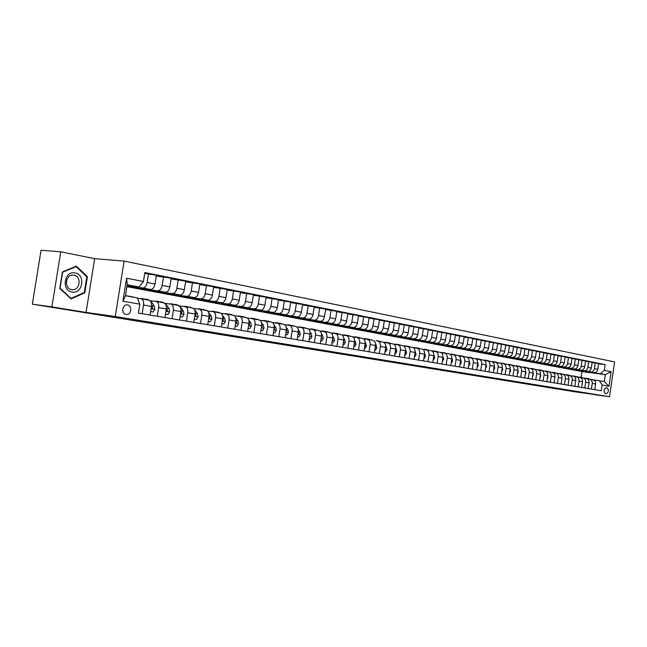 <?xml version="1.0" encoding="UTF-8"?>
<svg xmlns="http://www.w3.org/2000/svg" width="647" height="647" viewBox="0 0 647 647"><rect width="100%" height="100%" fill="white"/><g stroke="black" fill="none" stroke-linecap="round" stroke-linejoin="round"><path stroke-width="0.97" d="M126.019 314.45C131.115 315.526 132.74 305.683 127.596 304.931L127.532 304.923C122.574 303.815 120.746 313.358 125.72 314.385L126.019 314.45M60.761 251.796L51.897 306.896L86.051 312.42L94.656 258.671L60.761 251.796L41.044 250.276L32.35 304.171L575.385 391.872L594.666 394.533M94.656 258.671L124.095 261.081L614.65 361.908L609.506 396.724L115.263 316.52L124.095 261.081M607.25 387.844L606.134 387.65C603.829 389.243 603.538 391.2 605.252 393.513L606.385 393.7C608.69 392.09 608.973 390.141 607.258 387.844L605.867 387.642L607.258 387.844M604.298 370.359L611.14 371.677L608.997 386.21L602.131 385.005L599.421 380.751L604.266 381.617L605.301 374.637L600.456 373.731L604.298 370.359L605.155 364.609L144.847 272.565L143.432 281.477L139.032 286.993L127.224 284.777L125.478 295.744L137.301 297.863L139.825 304.171L122.93 301.211L126.594 278.226L143.432 281.477M139.825 304.171L138.409 313.091L601.281 390.764L602.131 385.005M51.897 306.896L32.35 304.171M86.051 312.42L115.263 316.52M609.506 396.724L594.642 394.719M581.152 377.33L582.009 371.54L605.301 374.637L611.14 371.677M599.421 380.751L593.711 379.967M142.178 313.722L143.561 305.004C143.909 301.453 143.084 299.367 141.07 298.752L137.487 298.332M157.27 316.254L158.636 307.64C158.984 304.13 158.143 302.068 156.121 301.453L150.573 300.79M172.021 318.728L173.372 310.212C173.703 306.743 172.854 304.705 170.832 304.09L165.276 303.419M186.433 321.147L187.759 312.727C188.091 309.298 187.234 307.276 185.204 306.662L179.648 305.991M200.521 323.516L201.832 315.186C202.155 311.789 201.298 309.792 199.252 309.185L193.72 308.506M214.303 325.821L215.597 317.588C215.904 314.232 215.039 312.25 212.992 311.644L207.598 310.981M227.768 328.086L229.046 319.942C229.353 316.618 228.48 314.66 226.434 314.054L221.169 313.407M240.951 330.293L242.213 322.238C242.512 318.955 241.63 317.014 239.584 316.407L234.449 315.768M253.842 332.461L255.088 324.487C255.379 321.244 254.497 319.319 252.443 318.712L247.437 318.089M266.467 334.58L267.696 326.695C267.979 323.476 267.098 321.567 265.035 320.969L260.151 320.354M278.825 336.65L280.038 328.846C280.313 325.667 279.423 323.775 277.369 323.177L272.589 322.578M290.915 338.68L292.12 330.957C292.387 327.811 291.498 325.934 289.435 325.344L284.777 324.754M302.764 340.67L303.953 333.027C304.219 329.905 303.322 328.053 301.259 327.463L296.706 326.881M314.369 342.619L315.542 335.049C315.801 331.968 314.903 330.124 312.841 329.541L308.393 328.967M325.74 344.527L326.897 337.038C327.156 333.981 326.25 332.162 324.196 331.571L319.844 331.013M336.885 346.396L338.025 338.979C338.276 335.955 337.37 334.151 335.316 333.561L331.062 333.019M347.803 348.232L348.935 340.888C349.178 337.888 348.272 336.1 346.218 335.518L342.061 334.984M358.511 350.027L359.627 342.756C359.869 339.788 358.964 338.017 356.909 337.435L352.841 336.909M369.008 351.79L370.116 344.584C370.351 341.648 369.445 339.893 367.391 339.311L363.412 338.793M379.312 353.513L380.404 346.388C380.63 343.476 379.724 341.729 377.67 341.155L377.808 341.179M389.413 355.211L390.489 348.143C390.715 345.263 389.801 343.533 387.755 342.959L383.946 342.465M399.32 356.869L400.388 349.873C400.614 347.018 399.7 345.304 397.646 344.738L393.926 344.244M409.041 358.503L410.101 351.572C410.319 348.741 409.405 347.043 407.359 346.477L403.712 345.991M418.585 360.104L419.636 353.238C419.846 350.431 418.933 348.749 416.894 348.183L413.32 347.714M427.958 361.681L428.993 354.871C429.204 352.097 428.29 350.423 426.252 349.857L422.75 349.396M437.154 363.218L438.181 356.481C438.383 353.723 437.469 352.065 435.439 351.507L432.01 351.054M446.187 364.738L447.198 358.058C447.401 355.324 446.487 353.683 444.457 353.125L441.1 352.68M455.059 366.226L456.062 359.603C456.264 356.901 455.342 355.268 453.321 354.71L450.029 354.273M463.77 367.69L464.764 361.123C464.958 358.446 464.045 356.82 462.023 356.271L458.796 355.842M472.334 369.122L473.313 362.619C473.507 359.958 472.593 358.357 470.571 357.799L467.417 357.379M480.745 370.537L481.716 364.083C481.91 361.447 480.996 359.861 478.982 359.311L475.885 358.891M489.011 371.92L489.973 365.531C490.159 362.918 489.245 361.333 487.24 360.791L484.199 360.379M497.139 373.287L498.093 366.946C498.271 364.358 497.357 362.789 495.359 362.247L492.375 361.843M505.129 374.629L506.067 368.337C506.245 365.773 505.339 364.212 503.334 363.671L500.414 363.282M512.982 375.947L513.912 369.712C514.09 367.164 513.176 365.62 511.187 365.078L508.316 364.69M520.698 377.241L521.628 371.055C521.797 368.531 520.892 367.003 518.902 366.461L516.088 366.081M528.292 378.519L529.214 372.381C529.383 369.874 528.47 368.353 526.488 367.82L523.73 367.447M535.765 379.765L536.67 373.691C536.84 371.2 535.934 369.696 533.953 369.162L531.244 368.79M543.116 381.002L544.014 374.969C544.176 372.502 543.27 371.006 541.296 370.472L538.636 370.116M550.338 382.215L551.236 376.23C551.398 373.788 550.492 372.3 548.519 371.774L545.914 371.418M557.455 383.412L558.337 377.476C558.498 375.042 557.593 373.57 555.627 373.044L553.072 372.696M564.459 384.585L565.332 378.697C565.486 376.287 564.588 374.823 562.631 374.298L560.116 373.958M571.35 385.741L572.215 379.894C572.369 377.508 571.471 376.053 569.514 375.535L567.047 375.195M578.127 386.882L578.992 381.083C579.138 378.713 578.24 377.266 576.299 376.748L573.865 376.417M584.807 387.998L585.656 382.248C585.81 379.894 584.912 378.463 582.971 377.945L580.585 377.613M591.382 389.098L592.223 383.396C592.369 381.059 591.479 379.635 589.546 379.118L587.201 378.802M583.101 371.257L600.456 373.731M583.076 371.418L593.938 372.696C595.952 372.729 597.23 371.604 597.771 369.316L598.629 363.557L592.102 362.49M576.598 370.035L590.565 372.057C592.587 372.09 593.865 370.966 594.407 368.669L595.264 362.886M576.574 370.205L587.427 371.467C589.449 371.499 590.735 370.367 591.277 368.07L592.142 362.263L585.519 361.18M569.991 368.798L584.006 370.828C586.028 370.86 587.314 369.72 587.864 367.407L588.721 361.584M569.967 368.968L580.82 370.23C582.842 370.262 584.136 369.113 584.686 366.8L585.551 360.945L578.822 359.845M563.286 367.545L577.342 369.574C579.372 369.607 580.658 368.458 581.208 366.129L582.082 360.258M563.262 367.714L574.099 368.968C576.137 369 577.431 367.844 577.981 365.506L578.855 359.611L572.021 358.495M556.477 366.267L570.565 368.305C572.603 368.329 573.897 367.173 574.455 364.827L575.337 358.907M556.444 366.445L567.282 367.69C569.32 367.714 570.622 366.55 571.172 364.196L572.061 358.252L565.114 357.12M549.554 364.973L563.691 367.011C565.737 367.043 567.039 365.87 567.597 363.509L568.478 357.54M549.529 365.151L560.351 366.388C562.397 366.412 563.699 365.24 564.257 362.862L565.154 356.877L558.094 355.729M542.526 363.654L556.703 365.701C558.749 365.725 560.059 364.544 560.617 362.166L561.515 356.149M542.501 363.84L553.306 365.062C555.361 365.086 556.671 363.905 557.237 361.511L558.135 355.478L550.961 354.305M535.384 362.312L549.602 364.366C551.656 364.39 552.967 363.202 553.533 360.8L554.439 354.734M535.36 362.506L546.157 363.719C548.211 363.743 549.529 362.546 550.096 360.136L551.001 354.055L543.715 352.866M528.13 360.953L542.388 363.016C544.451 363.032 545.769 361.835 546.335 359.408L547.249 353.302M528.106 361.147L538.886 362.352C540.949 362.377 542.267 361.172 542.841 358.737L543.755 352.607L536.347 351.402M520.762 359.57L535.053 361.641C537.123 361.657 538.441 360.444 539.016 358.001L539.938 351.839M520.73 359.772L531.494 360.969C533.565 360.986 534.891 359.772 535.465 357.314L536.387 351.135L528.858 349.914M513.265 358.171L527.604 360.242C529.675 360.258 531.001 359.028 531.583 356.57L532.513 350.359M513.241 358.373L523.981 359.562C526.06 359.578 527.386 358.349 527.968 355.874L528.898 349.639L521.239 348.401M505.655 356.74L520.026 358.818C522.105 358.834 523.431 357.597 524.013 355.114L524.952 348.854M505.622 356.95L516.338 358.123C518.425 358.139 519.759 356.901 520.342 354.402L521.288 348.118L513.5 346.857M497.907 355.292L512.319 357.37C514.405 357.379 515.74 356.133 516.33 353.634L517.276 347.318M497.875 355.502L508.574 356.667C510.661 356.675 512.003 355.429 512.586 352.914L513.54 346.574L505.622 345.296M490.038 353.812L504.482 355.899C506.577 355.907 507.911 354.653 508.51 352.122L509.464 345.757M490.005 354.03L500.673 355.179C502.768 355.195 504.11 353.933 504.709 351.394L505.663 344.997L497.608 343.703M482.031 352.316L496.516 354.402C498.611 354.41 499.953 353.141 500.552 350.593L501.514 344.172M481.999 352.534L492.642 353.674C494.737 353.683 496.087 352.405 496.686 349.849L497.656 343.403L489.464 342.077M473.895 350.787L488.404 352.882C490.507 352.89 491.857 351.604 492.464 349.032L493.435 342.554M473.863 351.014L484.466 352.138C486.568 352.146 487.927 350.86 488.525 348.28L489.504 341.77L481.166 340.435M465.614 349.234L480.155 351.329C482.266 351.337 483.624 350.043 484.231 347.447L485.21 340.912M465.581 349.469L476.152 350.577C478.262 350.585 479.621 349.283 480.228 346.679L481.214 340.12L472.731 338.753M457.186 347.649L471.768 349.752C473.879 349.76 475.246 348.45 475.852 345.838L476.847 339.246M457.154 347.892L467.684 348.992C469.803 348.992 471.17 347.674 471.776 345.053L472.779 338.43L464.142 337.047M448.622 346.048L463.228 348.151C465.347 348.151 466.713 346.832 467.328 344.196L468.331 337.548M448.581 346.291L459.071 347.374C461.198 347.374 462.565 346.048 463.179 343.395L464.19 336.715L455.399 335.308M439.895 344.406L454.534 346.517C456.661 346.517 458.027 345.183 458.65 342.522L459.661 335.817M439.855 344.657L450.312 345.724C452.431 345.724 453.806 344.382 454.429 341.705L455.448 334.976L446.495 333.545M431.023 342.748L445.686 344.859C447.813 344.851 449.196 343.508 449.811 340.823L450.838 334.054M430.983 342.999L441.383 344.05C443.518 344.042 444.893 342.692 445.516 339.99L446.551 333.197L437.429 331.741M421.981 341.05L436.676 343.169C438.812 343.161 440.195 341.802 440.817 339.085L441.861 332.259M421.941 341.317L432.293 342.344C434.428 342.336 435.811 340.969 436.442 338.244L437.485 331.385L428.201 329.905M412.786 339.327L427.505 341.446C429.64 341.438 431.031 340.063 431.662 337.322L432.706 330.431M412.746 339.594L423.041 340.605C425.184 340.597 426.567 339.214 427.206 336.464L428.257 329.541L418.795 328.037M403.413 337.564L418.164 339.691C420.307 339.675 421.69 338.292 422.329 335.526L423.389 328.571M403.372 337.847L398.819 336.99L413.619 338.842C415.762 338.826 417.153 337.427 417.792 334.653L418.852 327.665L409.219 326.137M393.877 335.777L408.645 337.904C410.788 337.888 412.188 336.489 412.826 333.698L413.894 326.678M393.829 336.06L389.187 335.195L404.011 337.038C406.162 337.014 407.553 335.607 408.2 332.809L409.276 325.756L399.458 324.204M384.156 333.949L398.948 336.084C401.1 336.06 402.499 334.645 403.146 331.83L404.229 324.745M384.116 334.248L379.385 333.359L394.225 335.203C396.376 335.178 397.784 333.755 398.431 330.924L399.514 323.807L389.51 322.222M374.257 332.097L389.065 334.232C391.217 334.208 392.624 332.776 393.279 329.93L394.371 322.78M374.209 332.396L369.397 331.499L384.253 333.326C386.413 333.302 387.82 331.862 388.475 329.008L389.575 321.818L379.368 320.208M364.172 330.205L378.996 332.34C381.156 332.315 382.563 330.86 383.218 327.997L384.326 320.775M364.124 330.512L359.214 329.59L374.095 331.418C376.255 331.385 377.662 329.93 378.325 327.05L379.433 319.796L369.033 318.162M353.893 328.272L368.733 330.415C370.893 330.382 372.3 328.919 372.963 326.015L374.087 318.728M353.844 328.587L348.838 327.657L363.735 329.477C365.895 329.444 367.31 327.964 367.973 325.053L369.097 317.734L358.487 316.068M343.411 326.306L358.26 328.45C360.428 328.409 361.843 326.929 362.514 324.001L363.646 316.642M343.363 326.63L338.26 325.676L353.165 327.487C355.332 327.455 356.748 325.967 357.419 323.023L358.559 315.631L347.738 313.932M332.728 324.301L347.593 326.444C349.76 326.403 351.175 324.907 351.847 321.947L352.995 314.515M332.671 324.632L327.471 323.662L342.392 325.465C344.56 325.425 345.983 323.921 346.655 320.952L347.811 313.48L336.772 311.757M321.834 322.255L336.707 324.398C338.874 324.357 340.298 322.845 340.977 319.861L342.134 312.347M321.777 322.602L316.472 321.608L331.401 323.403C333.569 323.363 334.992 321.834 335.68 318.834L336.844 311.296L325.578 309.541M310.722 320.168L325.595 322.311C327.77 322.271 329.194 320.734 329.881 317.717L331.054 310.139M310.665 320.524L305.255 319.513L320.184 321.3C322.36 321.252 323.791 319.707 324.479 316.682L325.651 309.056L314.159 307.276M299.391 318.033L314.264 320.184C316.44 320.136 317.871 318.583 318.559 315.542L319.747 307.875M299.335 318.405L293.811 317.37L308.748 319.149C310.916 319.1 312.347 317.54 313.043 314.474L314.232 306.775L302.505 304.963M287.826 315.865L302.699 318.017C304.874 317.96 306.306 316.391 307.002 313.31L308.207 305.578M287.761 316.246L282.132 315.194L297.062 316.957C299.238 316.901 300.677 315.324 301.373 312.226L302.578 304.454L290.6 302.602M276.026 313.649L290.899 315.801C293.067 315.736 294.506 314.151 295.21 311.045L296.423 303.225M275.962 314.038L270.211 312.962L285.141 314.717C287.317 314.652 288.756 313.059 289.46 309.937L290.681 302.076L278.445 300.192M263.976 311.385L263.911 311.789L278.841 313.536C281.016 313.471 282.456 311.862 283.168 308.724L284.397 300.823M263.911 311.789L258.04 310.689L272.969 312.436C275.137 312.364 276.584 310.754 277.296 307.592L278.533 299.65L266.03 297.733M251.683 309.072L251.61 309.492L266.532 311.223C268.707 311.158 270.155 309.533 270.867 306.354L272.112 298.364M251.61 309.492L245.617 308.368L260.531 310.099C262.706 310.026 264.154 308.393 264.866 305.198L266.119 297.175L253.349 295.218M239.123 306.71L239.05 307.139L253.964 308.862C256.131 308.789 257.579 307.147 258.299 303.936L259.56 295.865M239.05 307.139L232.928 305.999L247.833 307.713C250.001 307.632 251.448 305.982 252.176 302.756L253.438 294.644L240.393 292.654M226.296 304.3L226.224 304.745L241.113 306.452C243.288 306.371 244.736 304.705 245.464 301.462L246.742 293.301M226.224 304.745L219.972 303.572L234.853 305.279C237.02 305.19 238.468 303.516 239.204 300.257L240.482 292.056L227.146 290.034M213.187 301.834L213.122 302.295L227.987 303.993C230.154 303.904 231.61 302.214 232.338 298.93L233.632 290.689M213.122 302.295L206.725 301.098L221.581 302.788C223.749 302.699 225.205 301.001 225.94 297.701L227.243 289.411L213.599 287.349M199.802 299.318L199.729 299.796L214.569 301.47C216.737 301.381 218.193 299.666 218.929 296.35L220.239 288.012M199.729 299.796L193.194 298.574L208.027 300.24C210.186 300.143 211.642 298.429 212.386 295.089L213.704 286.71L199.753 284.607M186.118 296.738L186.037 297.232L200.853 298.898C203.012 298.793 204.468 297.07 205.212 293.706L206.539 285.278M186.037 297.232L179.356 295.986L194.157 297.636C196.316 297.531 197.772 295.792 198.524 292.42L199.858 283.944L185.584 281.809M172.126 294.11L172.045 294.62L186.821 296.261C188.981 296.156 190.436 294.401 191.189 291.004L192.531 282.48M172.045 294.62L165.211 293.342L179.971 294.975C182.13 294.862 183.586 293.107 184.346 289.686L185.697 281.113L171.091 278.938M157.819 291.417L157.731 291.951L172.466 293.568C174.625 293.455 176.081 291.676 176.841 288.247L178.208 279.617M157.731 291.951L150.743 290.64L165.462 292.25C167.613 292.137 169.069 290.349 169.838 286.896L171.204 278.218L156.259 276.01M143.181 288.659L143.092 289.209L157.787 290.81C159.93 290.689 161.394 288.894 162.162 285.416L163.537 276.69M143.092 289.209L135.951 287.875L150.614 289.46C152.765 289.338 154.221 287.527 154.989 284.033L156.38 275.258L144.726 273.341M128.211 285.837L128.114 286.411L142.752 287.988C144.896 287.858 146.359 286.039 147.128 282.521L148.535 273.697M128.114 286.411L126.998 286.209M127.079 285.715L139.032 286.993M582.009 371.54L126.925 286.686M594.763 389.672L595.604 383.986C595.75 381.657 594.852 380.242 592.919 379.724L589.749 379.158L592.919 379.724M605.155 364.609L598.596 363.784M588.236 388.572L589.085 382.846C589.231 380.501 588.341 379.069 586.4 378.56L583.173 377.977M581.613 387.464L582.47 381.69C582.623 379.328 581.726 377.888 579.777 377.371L576.501 376.789M574.884 386.332L575.749 380.517C575.903 378.139 575.005 376.683 573.056 376.166L569.724 375.567M568.05 385.183L568.923 379.32C569.077 376.926 568.179 375.462 566.222 374.945L562.833 374.338M561.111 384.019L561.992 378.107C562.146 375.697 561.248 374.225 559.283 373.699L555.838 373.084M554.058 382.838L554.94 376.877C555.102 374.443 554.196 372.963 552.231 372.437L548.729 371.807M546.885 381.633L547.783 375.632C547.944 373.173 547.038 371.677 545.065 371.152L541.507 370.513L545.065 371.152M539.598 380.412L540.504 374.354C540.674 371.879 539.76 370.375 537.786 369.849L534.163 369.194M532.198 379.166L533.104 373.068C533.274 370.569 532.368 369.057 530.386 368.523L526.698 367.86M524.668 377.905L525.59 371.75C525.76 369.235 524.846 367.706 522.865 367.173L519.112 366.501L522.865 367.173M517.01 376.619L517.94 370.416C518.118 367.876 517.204 366.339 515.214 365.798L511.389 365.118L515.214 365.798M509.229 375.317L510.168 369.057C510.346 366.501 509.432 364.948 507.434 364.407L503.544 363.711L507.434 364.407M501.312 373.99L502.258 367.674C502.436 365.094 501.522 363.533 499.524 362.991L495.57 362.28L499.524 362.991M493.257 372.632L494.211 366.267C494.397 363.671 493.483 362.094 491.477 361.552L487.45 360.824L491.477 361.552M485.064 371.257L486.034 364.835C486.212 362.215 485.307 360.63 483.293 360.08L479.192 359.344L483.293 360.08M476.726 369.866L477.704 363.388C477.89 360.735 476.976 359.142 474.963 358.592L470.79 357.84L474.963 358.592M468.242 368.442L469.229 361.908C469.423 359.231 468.509 357.621 466.487 357.071L462.233 356.311M459.613 366.986L460.607 360.395C460.801 357.702 459.888 356.076 457.866 355.526L461.457 356.198M450.822 365.515L451.832 358.867C452.027 356.149 451.113 354.507 449.083 353.949L444.675 353.165M441.877 364.01L442.888 357.306C443.098 354.564 442.184 352.906 440.146 352.348L435.649 351.547M432.762 362.482L433.789 355.713C434 352.947 433.086 351.281 431.048 350.723L426.462 349.898L431.048 350.723M423.486 360.929L424.521 354.095C424.731 351.305 423.817 349.623 421.779 349.057L417.105 348.223M414.031 359.344L415.083 352.445C415.293 349.623 414.379 347.932 412.341 347.366L407.578 346.517L412.341 347.366M404.399 357.726L405.459 350.763C405.685 347.916 404.771 346.21 402.725 345.644L397.865 344.778M394.589 356.076L395.657 349.048C395.883 346.177 394.969 344.463 392.923 343.889L387.974 342.999L392.923 343.889M384.585 354.402L385.669 347.302C385.903 344.406 384.989 342.675 382.935 342.101L377.888 341.195M374.395 352.688L375.486 345.522C375.721 342.603 374.815 340.848 372.761 340.273L367.601 339.351M363.994 350.941L365.11 343.711C365.345 340.759 364.439 338.996 362.385 338.413L357.12 337.475M353.399 349.17L354.524 341.859C354.766 338.882 353.86 337.103 351.798 336.521L346.436 335.558L351.798 336.521M342.587 347.35L343.727 339.974C343.978 336.966 343.072 335.17 341.009 334.588L335.534 333.601M331.563 345.506L332.712 338.049C332.962 335.009 332.065 333.197 330.002 332.615L324.406 331.612M320.314 343.614L321.478 336.092C321.737 333.019 320.831 331.191 318.777 330.601L313.059 329.574M308.829 341.689L310.01 334.087C310.269 330.981 309.371 329.137 307.317 328.547L301.478 327.503L307.317 328.547M297.11 339.724L298.299 332.04C298.574 328.902 297.677 327.042 295.614 326.452L289.654 325.384M285.141 337.71L286.346 329.954C286.629 326.784 285.731 324.907 283.677 324.309L277.587 323.217M272.921 335.664L274.142 327.819C274.425 324.624 273.535 322.724 271.481 322.125L265.254 321.009M260.442 333.569L261.679 325.643C261.97 322.408 261.081 320.491 259.026 319.893L255.541 318.874M247.688 331.426L248.941 323.419C249.241 320.152 248.359 318.219 246.305 317.612L239.794 316.448L246.305 317.612M234.659 329.242L235.929 321.138C236.228 317.839 235.354 315.89 233.308 315.283L226.652 314.094M221.339 327.01L222.625 318.817C222.932 315.477 222.067 313.512 220.02 312.905L213.211 311.684M207.727 324.721L209.03 316.44C209.345 313.067 208.48 311.078 206.442 310.471L199.47 309.226M193.801 322.384L195.119 314.013C195.443 310.6 194.585 308.587 192.547 307.98L185.414 306.702L192.547 307.98M179.559 319.998L180.893 311.522C181.225 308.077 180.376 306.047 178.346 305.433L171.043 304.13M164.985 317.548L166.344 308.983C166.675 305.497 165.834 303.443 163.812 302.828L156.331 301.494L163.812 302.828M150.072 315.049L151.447 306.379C151.794 302.853 150.953 300.782 148.939 300.168L141.281 298.793M604.266 381.617L608.997 386.21M122.93 301.211L125.478 295.744M126.594 278.226L127.224 284.777M59.767 288.465L71.089 298.89L84.806 292.881L87.41 276.641L76.346 266.119L62.427 271.934L59.767 288.465M86.561 276.552L87.41 276.641M83.803 292.759L84.806 292.881M595.297 386.073L595.507 384.609M590.574 379.304L588.115 378.576M588.139 378.924L584.589 378.236M589.587 379.126L587.63 378.495M586.505 378.293L589.029 379.053M588.754 385.07L589.005 383.38M584.079 378.139L581.604 377.411M581.596 377.759L578.046 377.064M583.076 377.961L581.119 377.33M579.971 377.12L582.502 377.88M582.122 384.051L582.405 382.142M577.488 376.958L574.989 376.222M574.965 376.562L571.406 375.875M579.777 377.371L574.496 376.142M573.331 375.923L575.879 376.691M575.377 383.016L575.693 380.889M570.791 375.761L568.276 375.017M568.22 375.357L564.661 374.662M569.764 375.575L567.775 374.937M566.594 374.718L569.158 375.486M568.535 381.973L568.883 379.619M563.99 374.54L561.459 373.796M561.378 374.128L557.803 373.432M562.947 374.354L560.949 373.707M559.744 373.489L562.324 374.257M75.092 272.929C64.312 270.381 61.053 290.616 72.019 292.04C82.727 294.361 85.905 274.522 75.092 272.929M73.976 275.169L73.022 275.072C65.282 274.546 63.964 288.667 71.655 289.63L71.882 289.67C79.904 291.11 82.04 276.326 73.976 275.169M84.304 292.541L71.008 298.364L60.05 288.263L62.622 272.25L76.103 266.613L86.819 276.803L84.304 292.541M70.434 298.291L71.008 298.364M75.335 266.54L76.103 266.613M66.342 283.281L66.673 280.135M561.572 380.905L561.96 378.333M557.083 373.303L554.528 372.551M554.422 372.882L550.848 372.187M556.024 373.117L554.018 372.47M552.789 372.235L555.385 373.012M554.503 379.821L554.924 377.031M550.071 372.049L547.491 371.289M547.354 371.613L543.771 370.917M548.988 371.855L546.974 371.2M545.728 370.966L548.332 371.742M547.322 378.721L547.977 377.298L547.766 375.713M542.938 370.771L540.342 370.003M540.172 370.327L536.589 369.631M541.846 370.577L539.816 369.914M538.547 369.68L541.167 370.456M540.019 377.605L540.738 376.053L540.504 374.378L536.67 373.691M535.692 369.469L533.071 368.693M532.877 369.016L529.286 368.321M534.584 369.275L532.546 368.612M531.252 368.369L533.888 369.154M532.602 376.465L533.379 374.775L533.112 373.02M528.332 368.151L525.688 367.375M525.461 367.682L521.87 366.995M527.2 367.949L525.154 367.286M523.835 367.035L526.488 367.82M525.057 375.309L525.906 373.489L525.599 371.645M520.843 366.809L518.182 366.024M517.923 366.331L514.325 365.644M519.695 366.606L517.64 365.935M516.298 365.684L518.967 366.469M517.382 374.136L518.304 372.171L517.964 370.238M513.241 365.45L510.548 364.657M510.257 364.957L506.658 364.269M512.068 365.24L510.006 364.568M508.639 364.31L511.332 365.102M509.642 372.818L510.58 370.836L510.192 368.822M505.501 364.059L502.792 363.258M502.468 363.557L498.861 362.87M504.312 363.849L502.242 363.169M500.851 362.91L503.56 363.711M501.773 371.475L502.719 369.477L502.29 367.375M497.64 362.652L494.898 361.843M494.543 362.134L490.936 361.455M496.427 362.433L494.34 361.754M492.925 361.487L495.667 362.296M493.758 370.108L494.729 368.094L494.259 365.903M489.633 361.22L486.876 360.403M486.479 360.686L482.872 360.007M488.412 361.002L486.309 360.314M484.87 360.039L487.636 360.856M485.452 368.685L486.593 366.687L486.075 364.415M481.497 359.764L478.715 358.939M478.279 359.214L474.672 358.535M480.252 359.538L478.141 358.85M476.669 358.567L479.459 359.392M477.332 367.302L478.327 365.256L477.753 362.902M473.224 358.276L470.418 357.451M469.94 357.718L466.325 357.039M471.954 358.05L469.835 357.354M468.331 357.071L471.145 357.904M468.897 365.862L469.908 363.8L469.285 361.358M464.805 356.772L461.966 355.931M463.511 356.537L461.376 355.842M459.847 355.551L462.694 356.392M460.316 364.398L461.343 362.32L460.68 359.805M456.232 355.235L453.369 354.386M452.819 354.645L449.204 353.974M454.914 354.993L452.779 354.297M451.218 353.998L454.081 354.847M451.582 362.91L452.625 360.816L451.889 358.203M447.506 353.666L444.626 352.817M444.028 353.068L440.405 352.397M446.171 353.432L444.02 352.728M442.427 352.421L445.322 353.278M442.281 361.325L443.745 359.279L442.952 356.578M438.634 352.081L435.722 351.216M435.075 351.458L431.428 350.803M437.267 351.831L435.107 351.127M433.49 350.82L436.401 351.677M442.281 361.333L442.694 361.398M433.636 359.853L433.175 359.789L433.636 359.853L434.711 357.718L433.854 354.92M429.592 350.456L426.656 349.59M425.961 349.825L422.273 349.178M428.201 350.213L426.033 349.493M424.383 349.186L427.327 350.051M424.416 358.276L423.898 358.203L424.416 358.276L425.508 356.125L424.594 353.222M420.388 348.806L417.42 347.932M416.684 348.159L412.94 347.528M418.973 348.555L416.789 347.835M415.107 347.52L418.083 348.393M415.026 356.675L414.444 356.594L415.026 356.675L416.134 354.507L415.148 351.499M411.015 347.132L408.022 346.242M407.23 346.46L403.429 345.846M409.575 346.873L407.384 346.153M405.661 345.822L408.661 346.711M404.828 354.936L405.459 355.041L406.583 352.858L405.532 349.736M401.472 345.417L398.447 344.527M397.606 344.73L393.732 344.139M400 345.158L397.8 344.43M396.045 344.099L399.07 344.988M404.82 354.952L405.459 355.041M395.018 353.262L395.713 353.383L396.854 351.175L395.729 347.94M391.742 343.678L388.685 342.773M387.796 342.967L385.879 342.271L383.849 342.409M390.246 343.411L388.03 342.675M386.243 342.336L389.3 343.242M395.01 353.286L395.713 353.383M385.782 351.685L385.014 351.58L385.782 351.685L386.946 349.461L385.741 346.105M381.835 341.899L378.746 340.993M380.307 341.624L378.083 340.896M376.255 340.54L379.344 341.454M374.831 349.817L375.656 349.962L376.845 347.714L375.559 344.228M371.734 340.087L368.62 339.174M367.642 339.36L365.717 338.648L363.59 338.818M370.181 339.812L367.941 339.077M366.073 338.713L369.194 339.635M374.823 349.849L375.656 349.962M364.439 348.046L365.337 348.199L366.542 345.935L365.175 342.312M361.438 338.244L358.292 337.322M357.265 337.499L355.34 336.788L353.23 336.958M359.853 337.96L357.605 337.216M355.704 336.852L358.85 337.783M364.876 345.199L364.973 344.576M364.439 348.078L365.337 348.199M353.852 346.242L354.815 346.404L356.044 344.115L354.588 340.346M350.941 336.367L347.762 335.429M346.687 335.599L344.762 334.887L342.659 335.057M349.331 336.076L347.067 335.332M345.126 334.952L348.304 335.89M354.281 343.452L354.419 342.546M353.844 346.274L354.815 346.404M343.047 344.398L344.091 344.576L345.328 342.271L344.697 339.473L343.783 338.341M340.241 334.45L337.03 333.504M335.898 333.666L333.973 332.954L331.887 333.124M338.591 334.151L336.327 333.399M334.337 333.019L337.556 333.965M343.468 341.648L343.646 340.5M343.039 344.43L344.091 344.576M332.024 342.514L333.14 342.708L334.41 340.379L333.779 337.556L332.76 336.286M329.323 332.493L326.08 331.539M324.899 331.701L322.974 330.981L320.896 331.151M327.649 332.194L325.368 331.434M323.338 331.046L326.581 332M332.445 339.78L332.655 338.421M332.016 342.554L333.14 342.708M320.775 340.597L321.98 340.807L323.265 338.454L322.643 335.607L321.51 334.192M318.195 330.496L314.919 329.533M313.674 329.687L311.749 328.959L309.687 329.137M320.775 340.637L321.98 340.807M316.48 330.188L314.191 329.428M312.113 329.024L315.396 329.994M321.203 337.863L321.438 336.319M309.298 338.64L310.584 338.858L311.894 336.489L311.272 333.609L310.034 332.032M306.832 328.458L303.524 327.487M302.222 327.633L300.297 326.905L298.251 327.083M309.298 338.68L310.584 338.858M305.085 328.15L302.78 327.382M300.661 326.97L303.977 327.948M309.727 335.898L309.994 334.184M297.588 336.642L298.954 336.877L300.289 334.483L299.674 331.579L298.307 329.824M295.242 326.387L291.894 325.401M290.535 325.538L288.611 324.81L286.581 324.98M297.58 336.683L298.954 336.877M293.455 326.064L291.142 325.295M288.974 324.875L292.331 325.862M298.016 333.884L298.55 333.197L298.307 332.016L292.12 330.957M285.626 334.604L287.082 334.855L288.441 332.437L287.834 329.501L286.338 327.56M283.41 324.26L280.03 323.265M278.606 323.403L276.681 322.667L274.668 322.837M285.618 334.645L287.082 334.855M281.591 323.937L279.261 323.168M277.045 322.732L280.434 323.726M286.071 331.822L286.67 331.135L286.37 329.8M273.414 332.518L274.967 332.784L276.35 330.342L275.743 327.382L274.102 325.231M271.328 322.101L267.915 321.09M266.427 321.219L264.51 320.483L262.504 320.653M273.406 332.558L274.967 332.784M269.467 321.769L267.138 320.993M264.866 320.548L268.295 321.551M273.851 329.703L274.53 329.024L274.182 327.552M260.935 330.391L262.585 330.674L264 328.207L263.402 325.215L261.606 322.837M253.988 318.987L252.071 318.251L250.09 318.421M260.935 330.431L262.585 330.674M257.094 319.545L254.748 318.769M252.427 318.316L255.897 319.335M261.388 327.528L262.14 326.872L261.728 325.247M248.189 328.215L249.944 328.514L251.376 326.023L250.785 323.007L248.82 320.37M246.394 317.628L242.9 316.601M241.282 316.715L239.366 315.971L237.409 316.14M248.189 328.255L249.944 328.514M244.461 317.281L242.099 316.496M239.73 316.035L243.232 317.062M248.65 325.304L249.483 324.673L249.006 322.91M235.168 325.999L237.02 326.314L238.484 323.799L237.902 320.742L235.743 317.814M233.527 315.324L229.992 314.28M228.302 314.385L226.393 313.633L224.452 313.811M235.16 326.039L237.02 326.314M231.545 314.968L229.175 314.183M226.749 313.698L230.292 314.741M235.637 323.015L236.551 322.424L236.001 320.516M221.856 323.726L223.822 324.058L225.31 321.519L224.735 318.437L222.35 315.154M220.417 312.994L216.802 311.919M215.039 312.008L213.13 311.256L211.221 311.425M221.848 323.767L223.822 324.058M218.354 312.606L215.977 311.814M213.486 311.32L217.068 312.372M222.333 320.661L223.336 320.128L222.714 318.081L224.735 318.437M208.245 321.405L210.324 321.761L211.844 319.189L211.278 316.076L208.601 312.347M207.064 310.649L203.32 309.492M201.476 309.581L199.575 308.821L197.691 308.991M208.237 321.446L210.324 321.761M204.864 310.188L202.479 309.395M199.931 308.886L203.554 309.953M208.746 318.251L209.83 317.782L209.118 315.599M194.326 319.028L196.526 319.408L198.079 316.812L197.513 313.666L194.278 309.112M193.599 308.417L189.539 307.018M187.614 307.099L185.713 306.338L183.861 306.5M194.326 319.076L196.526 319.408M191.083 307.721L188.681 306.921M186.069 306.395L189.741 307.479M194.844 315.76L195.305 316.116L196.017 315.38L195.216 313.043M180.092 316.601L182.414 316.998L183.999 314.377L183.441 311.199L180.513 306.993L177.254 304.818L175.442 304.494M173.436 304.559L171.544 303.791L169.724 303.953M180.084 316.642L182.414 316.998M176.979 305.19L174.569 304.389M171.9 303.855L175.612 304.947M180.634 313.197L181.16 313.666L181.888 312.93L180.998 310.423M165.527 314.118L167.969 314.531L169.587 311.886L169.045 308.676L166.133 304.438L162.882 302.238L161.03 301.906M158.936 301.955L157.051 301.187L155.264 301.348M165.519 314.159L167.969 314.531M162.559 302.61L160.141 301.801M157.407 301.251L161.16 302.359M166.093 310.544L166.691 311.167L167.436 310.414L166.457 307.737M166.158 310.139L167.436 310.414M150.622 311.571L153.202 312.016L154.851 309.339L154.318 306.088L151.43 301.809L148.187 299.593L146.279 299.254M144.095 299.294L142.219 298.526L140.464 298.688M150.614 311.619L153.202 312.016M147.807 299.965L145.373 299.157M142.575 298.59L146.368 299.707M151.22 307.778L151.883 308.603L152.643 307.851L151.568 304.98M151.293 307.365L152.643 307.851M139.307 307.471L139.736 304.737M134.552 297.369L131.187 296.544M128.438 296.269L125.914 295.816M132.239 296.957L130.265 296.447M127.394 295.865L130.767 296.69M259.026 319.893L252.637 318.753L259.002 319.893M453.531 354.75L457.841 355.518M590.565 372.057L593.938 372.696M584.006 370.828L587.427 371.467M577.342 369.574L580.82 370.23M570.565 368.305L574.099 368.968M563.691 367.011L567.282 367.69M556.703 365.701L560.351 366.388M549.602 364.366L553.306 365.062M542.388 363.016L546.157 363.719M535.053 361.641L538.886 362.352M527.604 360.242L531.494 360.969M520.026 358.818L523.981 359.562M512.319 357.37L516.338 358.123M504.482 355.899L508.574 356.667M496.516 354.402L500.673 355.179M488.404 352.882L492.642 353.674M480.155 351.329L484.466 352.138M471.768 349.752L476.152 350.577M463.228 348.151L467.684 348.992M454.534 346.517L459.071 347.374M445.686 344.859L450.312 345.724M436.676 343.169L441.383 344.05M427.505 341.446L432.293 342.344M418.164 339.691L423.041 340.605M408.645 337.904L413.619 338.842M398.948 336.084L404.011 337.038M389.065 334.232L394.225 335.203M378.996 332.34L384.253 333.326M368.733 330.415L374.095 331.418M358.26 328.45L363.735 329.477M347.593 326.444L353.165 327.487M336.707 324.398L342.392 325.465M325.595 322.311L331.401 323.403M314.264 320.184L320.184 321.3M302.699 318.017L308.748 319.149M290.899 315.801L297.062 316.957M278.841 313.536L285.141 314.717M266.532 311.223L272.969 312.436M253.964 308.862L260.531 310.099M241.113 306.452L247.833 307.713M227.987 303.993L234.853 305.279M214.569 301.47L221.581 302.788M200.853 298.898L208.027 300.24M186.821 296.261L194.157 297.636M172.466 293.568L179.971 294.975M157.787 290.81L165.462 292.25M142.752 287.988L150.614 289.46M594.407 368.669L597.771 369.316M592.223 383.396L595.604 383.986M585.656 382.248L589.085 382.846M587.864 367.407L591.277 368.07M578.992 381.083L582.47 381.69M581.208 366.129L584.686 366.8M572.215 379.894L575.749 380.517M574.455 364.827L577.981 365.506M565.332 378.697L568.923 379.32M567.597 363.509L571.172 364.196M558.337 377.476L561.992 378.107M560.617 362.166L564.257 362.862M551.236 376.23L554.94 376.877M553.533 360.8L557.237 361.511M544.014 374.969L547.783 375.632M546.335 359.408L550.096 360.136M539.016 358.001L542.841 358.737M529.214 372.381L533.104 373.068M531.583 356.57L535.465 357.314M521.628 371.055L525.59 371.75M524.013 355.114L527.968 355.874M513.912 369.712L517.94 370.416M516.33 353.634L520.342 354.402M506.067 368.337L510.168 369.057M508.51 352.122L512.586 352.914M498.093 366.946L502.258 367.674M500.552 350.593L504.709 351.394M489.973 365.531L494.211 366.267M492.464 349.032L496.686 349.849M481.716 364.083L486.034 364.835M484.231 347.447L488.525 348.28M473.313 362.619L477.704 363.388M475.852 345.838L480.228 346.679M464.764 361.123L469.229 361.908M467.328 344.196L471.776 345.053M456.062 359.603L460.607 360.395M458.65 342.522L463.179 343.395M447.198 358.058L451.832 358.867M449.811 340.823L454.429 341.705M438.181 356.481L442.888 357.306M440.817 339.085L445.516 339.99M428.993 354.871L433.789 355.713M431.662 337.322L436.442 338.244M419.636 353.238L424.521 354.095M422.329 335.526L427.206 336.464M410.101 351.572L415.083 352.445M412.826 333.698L417.792 334.653M400.388 349.873L405.459 350.763M403.146 331.83L408.2 332.809M390.489 348.143L395.657 349.048M393.279 329.93L398.431 330.924M380.404 346.388L385.669 347.302M383.218 327.997L388.475 329.008M370.116 344.584L375.486 345.522M372.963 326.015L378.325 327.05M359.627 342.756L365.11 343.711M362.514 324.001L367.973 325.053M348.935 340.888L354.524 341.859M351.847 321.947L357.419 323.023M338.025 338.979L343.727 339.974M340.977 319.861L346.655 320.952M326.897 337.038L332.712 338.049M329.881 317.717L335.68 318.834M315.542 335.049L321.478 336.092M318.559 315.542L324.479 316.682M303.953 333.027L310.01 334.087M307.002 313.31L313.043 314.474M295.21 311.045L301.373 312.226M280.038 328.846L286.346 329.954M283.168 308.724L289.46 309.937M267.696 326.695L274.142 327.819M270.867 306.354L277.296 307.592M255.088 324.487L261.679 325.643M258.299 303.936L264.866 305.198M242.213 322.238L248.941 323.419M245.464 301.462L252.176 302.756M229.046 319.942L235.929 321.138M232.338 298.93L239.204 300.257M215.597 317.588L222.625 318.817M218.929 296.35L225.94 297.701M201.832 315.186L209.03 316.44M205.212 293.706L212.386 295.089M187.759 312.727L195.119 314.013M191.189 291.004L198.524 292.42M173.372 310.212L180.893 311.522M176.841 288.247L184.346 289.686M158.636 307.64L166.344 308.983M162.162 285.416L169.838 286.896M143.561 305.004L151.447 306.379M147.128 282.521L154.989 284.033M547.54 377.274L547.952 377.347M540.261 376.02L540.714 376.093M532.861 374.742L533.363 374.823M525.332 373.44L525.882 373.537M517.689 372.114L518.287 372.219M509.909 370.771L510.556 370.885M501.999 369.405L502.695 369.526M493.952 368.014L494.704 368.143M485.768 366.598L486.568 366.736M477.437 365.159L478.295 365.312M468.962 363.695L469.884 363.857M460.332 362.207L461.311 362.377M451.549 360.686L452.593 360.864M442.613 359.142L443.721 359.336M433.506 357.573L434.679 357.775M424.238 355.963L425.475 356.182M414.792 354.338L416.11 354.564M405.168 352.672L406.559 352.914M405.523 350.132L405.936 350.205M395.366 350.973L396.829 351.232M395.721 348.418L396.207 348.498M385.369 349.251L386.914 349.517M385.733 346.663L386.299 346.768M375.187 347.488L376.813 347.771M375.559 344.883L376.198 344.997M364.803 345.692L366.509 345.991M365.175 343.064L365.903 343.185M354.216 343.864L356.012 344.18M354.588 341.204L355.405 341.349M343.411 341.996L345.304 342.328M343.8 339.311L344.697 339.473M332.396 340.096L334.378 340.435M332.784 337.378L333.779 337.556M321.155 338.155L323.233 338.51M321.551 335.413L322.643 335.607M309.687 336.173L311.862 336.545M310.083 333.399L311.272 333.609M297.976 334.143L300.257 334.539M298.372 331.345L299.674 331.579M298.13 333.14L298.55 333.197M286.014 332.081L288.408 332.493M286.427 329.25L287.834 329.501M286.176 331.07L286.67 331.135M273.81 329.97L276.318 330.407M274.223 327.115L275.743 327.382M273.964 328.951L274.53 329.024M261.339 327.811L263.96 328.272M261.76 324.931L263.402 325.215M261.501 326.792L262.14 326.872M248.602 325.611L251.343 326.088M249.022 322.691L250.785 323.007M248.763 324.576L249.483 324.673M235.581 323.363L238.452 323.856M236.009 320.411L237.902 320.742M235.743 322.319L236.551 322.424M222.277 321.066L225.277 321.583M222.439 320.014L223.336 320.128M208.674 318.712L211.812 319.254M209.207 315.712L211.278 316.076M208.835 317.653L209.83 317.782M194.755 316.31L198.039 316.876M195.394 313.294L197.513 313.666M194.925 315.243L196.017 315.38M180.529 313.852L183.958 314.442M181.273 310.819L183.441 311.199M180.699 312.776L181.888 312.93M165.972 311.336L169.546 311.951M166.829 308.287L169.045 308.676M151.066 308.756L154.811 309.403M150.88 301.712L151.43 301.809M152.045 305.691L154.318 306.088M127.16 304.883L127.596 304.931M583.149 377.977L586.4 378.56M569.7 375.567L573.056 376.166M562.809 374.33L566.222 374.945M555.813 373.076L559.283 373.699M548.705 371.807L552.231 372.437M534.139 369.194L537.786 369.849M526.674 367.852L530.386 368.523M462.217 356.303L466.487 357.071M453.507 354.742L457.866 355.526M444.651 353.157L449.083 353.949M435.625 351.539L440.146 352.348M417.08 348.215L421.779 349.057M397.84 344.77L402.725 345.644M377.864 341.187L382.935 342.101M367.585 339.343L372.761 340.273M357.095 337.467L362.385 338.413M335.51 333.601L341.009 334.588M324.39 331.604L330.002 332.615M313.035 329.574L318.777 330.601M289.63 325.376L295.614 326.452M277.563 323.217L283.677 324.309M265.23 321.009L271.481 322.125M226.628 314.086L233.308 315.283M213.187 311.676L220.02 312.905M199.446 309.217L206.442 310.471M171.018 304.122L178.346 305.433M141.256 298.793L148.939 300.168"/></g></svg>
